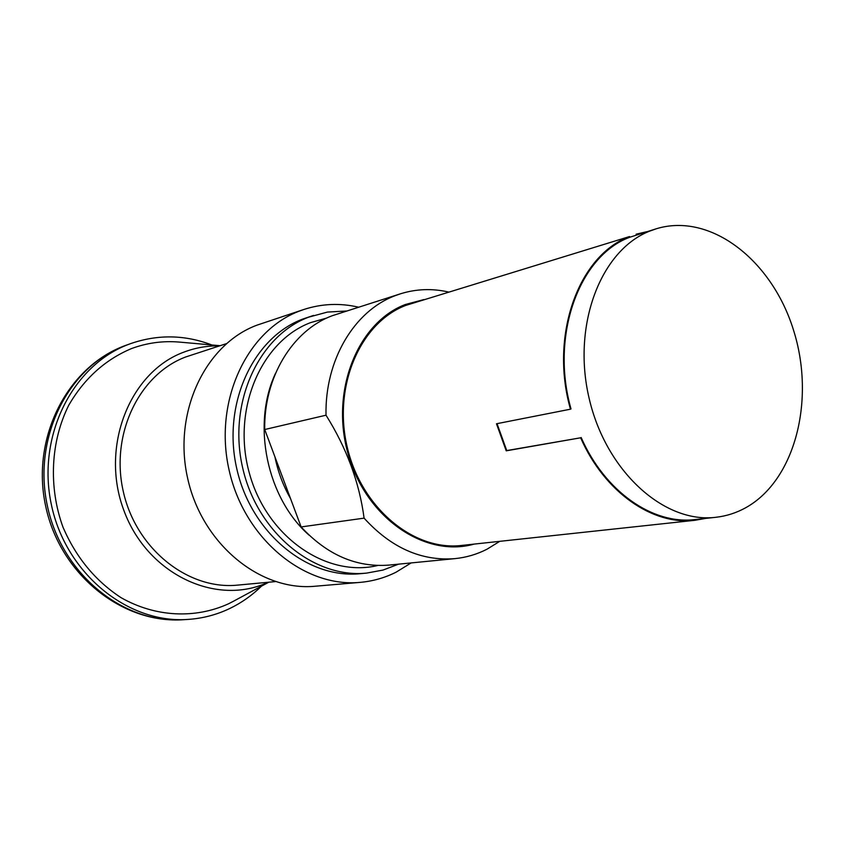 <?xml version="1.0" encoding="UTF-8"?>
<svg xmlns="http://www.w3.org/2000/svg" width="845" height="845" viewBox="0 0 845 845"><rect width="100%" height="100%" fill="white"/><g stroke="black" fill="none" stroke-linecap="round" stroke-linejoin="round"><path stroke-width="1.27" d="M496.48 423.767L570.47 409.191C549.398 335.433 578.645 255.211 629.546 236.547L405.621 305.457C360.139 322.896 332.729 386.323 347.2 447.026C361.195 507.834 413.532 551.225 461.581 545.447L695.034 520.288C652.731 525.611 604.524 492.297 580.631 437.794L506.218 450.829L496.48 423.767M705.702 518.386L695.034 520.288M570.47 409.191L571.009 408.938C550.095 335.592 579.163 255.824 629.789 237.244L656.311 228.763C710.476 212.179 771.812 260.08 793.413 329.814C815.636 399.336 795.451 480.14 745.712 507.739C736.322 512.936 726.32 516.126 715.715 517.309C664.001 523.699 605.77 471.183 589.081 398.111C571.896 325.156 600.711 250.236 649.668 231.129L656.311 228.763M646.678 231.72L636.127 234.202M506.218 450.829L506.746 450.575L497.04 423.662M506.746 450.575L580.631 437.794M715.715 517.309L695.012 519.548C652.921 524.861 604.957 491.748 581.17 437.53M423.841 299.584L405.273 304.527C357.224 322.79 329.74 392.059 348.436 455.138C366.54 518.418 425.352 558.07 474.182 544.085M448.431 292C432.175 288.303 416.184 288.905 400.456 293.807L394.953 295.75C354.287 310.971 324.818 360.086 326.012 415.201C346.693 448.188 359.378 482.506 364.089 518.143C391.045 547.761 421.338 561.249 454.98 558.629C466.26 557.489 476.95 554.341 487.026 549.197L499.765 541.328M364.089 518.143L301.126 526.931C327.089 554.922 356.421 567.639 389.112 565.083L454.98 558.629M326.012 415.201L264.717 429.524L301.126 526.931M400.456 293.807L332.043 315.787C292.507 330.532 263.798 377.303 264.717 429.524M274.91 456.775C277.921 471.711 283.128 485.643 290.522 498.561M275.628 373.099C251.504 424.032 266.703 497.832 308.985 535.096M326.857 318.005L310.643 322.6C260.799 341.232 231.445 410.237 249.476 473.57C266.914 537.093 326.645 577.938 377.81 565.474M346.429 311.013L327.469 312.069L308.647 317.16C258.612 335.845 227.664 403.076 242.61 467.623C257.049 532.297 313.748 578.667 366.624 573.1L383.007 570.069L398.555 564.164M313.569 315.417L302.679 319.093C252.803 337.715 221.939 404.607 236.801 468.806C251.176 533.121 307.643 579.226 360.371 573.681L366.624 573.1M358.481 307.168C340.039 302.901 321.861 303.661 303.946 309.45L299.69 310.981C246.645 330.575 213.5 401.533 229.069 469.968C244.12 538.529 304.063 587.877 360.139 582.374C372.814 581.244 384.802 577.843 396.115 572.171L411.145 562.928M303.946 309.45L257.007 325.145C205.145 344.295 172.686 412.666 187.664 478.386C202.124 544.222 260.397 591.585 315.238 586.229L360.139 582.374M226.354 343.661L185.794 356.939C139.098 374.314 110.04 434.52 123.359 491.811C136.225 549.208 188.319 590.243 237.698 585.11L275.343 581.603M219.489 345.89C207.31 345.679 195.47 347.749 183.967 352.101C129.729 371.832 99.763 447.037 123.94 510.591C147.357 574.463 216.531 606.594 268.161 582.268M180.101 342.162L178.876 342.045C162.694 340.725 146.924 342.901 131.535 348.562C105.255 359.611 84.352 378.454 68.825 405.082C50.615 441.428 48.323 486.974 63.048 527.322C76.061 557.436 95.379 580.874 121.015 597.647C155.438 617.22 195.132 618.984 228.477 603.816L233.442 601.26M211.863 344.971C185.118 334.768 158.237 334.24 131.239 343.408L129.781 343.936C73.04 364.311 36.472 435.682 51.365 504.623C65.709 573.681 128.007 623.927 188.065 619.417C202.895 618.413 216.933 614.706 230.178 608.305C241.754 602.654 252.201 595.26 261.517 586.124M131.239 343.408L125.504 345.457C68.931 365.779 32.469 436.833 47.288 505.458C61.558 574.199 123.634 624.202 183.523 619.702L188.065 619.417M220.07 345.7L178.876 342.045M268.763 582.216L232.364 601.841M183.523 619.702C121.712 624.138 59.646 573.713 45.598 505.796C30.906 438.016 67.167 366.635 125.44 345.478"/></g></svg>
